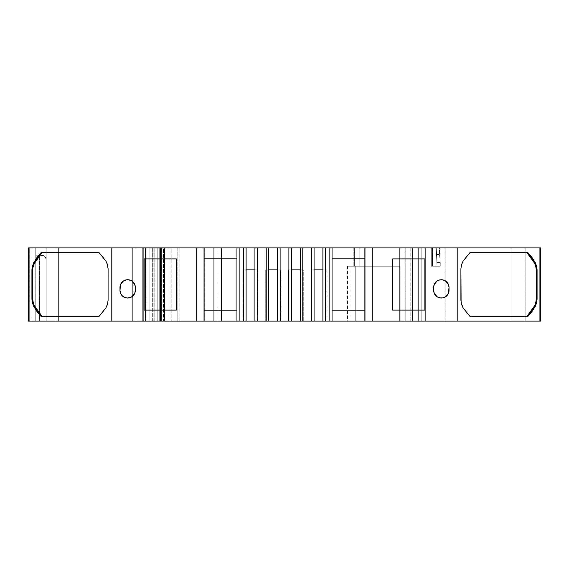 <?xml version="1.0" encoding="UTF-8"?>
<svg xmlns="http://www.w3.org/2000/svg" width="569" height="569" viewBox="0 0 569 569"><rect width="100%" height="100%" fill="white"/><g stroke="black" fill="none" stroke-linecap="round" stroke-linejoin="round"><path stroke-width="0.43" stroke-dasharray="2.85 2.13" d="M163.083 321.08L152.656 321.08L154.882 321.08L154.882 247.92L152.684 247.92L152.684 321.08L154.882 321.08L154.882 247.92L152.684 247.92L152.684 321.08L145.5 321.08L145.5 247.92L152.684 247.92L149.889 247.92L149.889 321.08L159.704 321.08L159.704 247.92L146.966 247.92L146.966 321.08L149.889 321.08L149.889 247.92L149.889 321.08L149.889 247.92L164.548 247.92L164.548 321.08L163.083 321.08L163.083 247.92L164.548 247.92L164.548 321.08L163.083 321.08L163.083 247.92L164.548 247.92L164.548 321.08L157.208 321.08L157.208 247.92L163.083 247.92L163.083 321.08L157.208 321.08L157.208 247.92L163.083 247.92M410.775 321.08L405.206 321.08L405.206 247.92L412.525 247.92L412.525 321.08L412.525 247.92L410.775 247.92L410.775 321.08L412.525 321.08L412.525 247.92L399.36 247.92L399.808 247.92L399.36 247.92L399.36 321.08L412.525 321.08L412.525 247.92L399.36 247.92L400.981 247.92L400.981 321.08L412.525 321.08L405.206 321.08L405.206 247.92L410.775 247.92L410.775 321.08L412.525 321.08L412.525 247.92L400.981 247.92L400.981 321.08L412.525 321.08L412.525 247.92L410.775 247.92L410.775 321.08L405.206 321.08L405.206 247.92L400.092 247.92L400.092 266.214L400.092 247.92L359.195 247.92L359.195 266.214L354.359 266.214L354.359 247.92L364.693 247.92L364.693 266.214L359.195 266.214L359.195 247.92L364.693 247.92L364.693 266.214L354.359 266.214L354.359 247.92L218.076 247.92L218.076 321.08L221.519 321.08L221.519 247.92L218.076 247.92L218.076 321.08L204.307 321.08L204.307 247.92L213.247 247.92L213.247 321.08L171.105 321.08L171.105 247.92L171.105 321.08L180.017 321.08L177.827 321.08L180.017 321.08L180.017 247.92L177.827 247.92L177.827 321.08L180.017 321.08L180.017 247.92L177.827 247.92L177.827 321.08L171.205 321.08L171.205 247.92L177.827 247.92L177.827 321.08L171.205 321.08L171.205 247.92L169.142 247.92L169.142 321.08L171.205 321.08L160.607 321.08L160.479 247.92L162.087 247.92L162.087 321.08L164.548 321.08L164.548 247.92L163.474 247.92L163.474 321.08L164.548 321.08L164.548 247.92L164.548 321.08L163.474 321.08L163.474 247.92L162.087 247.92L162.087 321.08L160.479 321.08L160.479 247.92L162.087 247.92L162.087 321.08L163.474 321.08L163.474 247.92L162.087 247.92L163.474 247.92M153.182 321.08L153.182 247.92L153.182 321.08L143.31 321.08L143.31 247.92L143.31 321.08L159.704 321.08L159.704 247.92L149.889 247.92L149.889 321.08L157.208 321.08L157.208 247.92L157.208 321.08L153.182 321.08L153.182 247.92L157.208 247.92L157.208 321.08L157.208 247.92L152.656 247.92L152.684 321.08L149.889 321.08L149.889 247.92L154.882 247.92L143.31 247.92L146.966 247.92L146.966 321.08L143.31 321.08L143.31 247.92L143.31 321.08L145.5 321.08L145.5 247.92L143.31 247.92L146.966 247.92L146.966 321.08L149.889 321.08L149.889 247.92L146.966 247.92L154.882 247.92L154.882 321.08L154.882 247.92M154.882 321.08L161.376 321.08L161.376 247.92L153.182 247.92M254.94 269.87L257.963 269.87L257.558 269.87L257.558 321.08L257.963 321.08L257.963 269.87L257.558 269.87L257.558 321.08L257.963 321.08L257.963 269.87L254.933 269.87L257.963 269.87L257.558 269.87L257.558 321.08L254.933 321.08L257.963 321.08L257.963 269.87M277.615 269.87L280.645 269.87L280.24 269.87L280.24 321.08L280.645 321.08L280.645 269.87L280.24 269.87L280.24 321.08L280.645 321.08L280.645 269.87L277.615 269.87L280.645 269.87L280.24 269.87L280.24 321.08L277.615 321.08L280.645 321.08L280.645 269.87M291.385 269.87L288.355 269.87L291.385 269.87L288.355 269.87L288.355 321.08L291.385 321.08L288.355 321.08L288.76 321.08L288.76 269.87L302.815 269.87L302.815 321.08L303.277 321.08L303.277 269.87L300.226 269.87L303.277 269.87L302.815 269.87L302.815 321.08L303.277 321.08L303.277 269.87L302.815 269.87L302.815 321.08L300.226 321.08L303.277 321.08L303.277 269.87L300.226 269.87M314.067 269.87L311.037 269.87L314.067 269.87L311.037 269.87L311.037 321.08L314.067 321.08L311.037 321.08L311.442 321.08L311.442 269.87L325.496 269.87L325.496 321.08L325.959 321.08L325.959 269.87L322.9 269.87L325.959 269.87L325.496 269.87L325.496 321.08L325.959 321.08L325.959 269.87L325.496 269.87L325.496 321.08L322.9 321.08L325.959 321.08L325.959 269.87L322.9 269.87M399.36 247.92L399.36 321.08L400.981 321.08L399.36 321.08L399.36 247.92L399.36 321.08L399.36 247.92L399.36 321.08L400.903 321.08L400.903 247.92L400.903 321.08L418.307 321.08L418.307 247.92L421.807 247.92L421.807 321.08L418.962 321.08L418.962 247.92L421.807 247.92L421.807 321.08L418.307 321.08L418.307 247.92L425.335 247.92L425.335 321.08L418.962 321.08L418.962 247.92L418.962 321.08L400.903 321.08L400.903 247.92L418.307 247.92L399.36 247.92M159.704 247.92L159.704 321.08L164.519 321.08L164.519 247.92L161.376 247.92L161.376 321.08L164.519 321.08L164.519 247.92L161.376 247.92L161.376 321.08L164.519 321.08L164.519 247.92L151.105 247.92L151.105 321.08L142.3 321.08L142.3 247.92L151.105 247.92L35.769 247.92L35.769 321.08L35.954 247.92L32.106 247.92L32.106 321.08L39.396 321.08L39.396 255.239L35.769 255.239L39.019 255.239L35.769 255.239L35.954 247.92L46.196 247.92L46.196 259.628L45.15 256.79L43.785 255.709L39.005 255.239L43.272 255.488L44.624 256.263L45.62 257.451L46.196 259.628L46.196 321.08L39.396 321.08L39.396 255.239L35.769 255.239L35.769 321.08L28.45 321.08L28.45 247.92L35.769 247.92L29.68 247.92L29.695 321.08L28.45 321.08L35.769 321.08L28.45 321.08L28.45 247.92L28.45 321.08L28.45 247.92L32.106 247.92L28.45 247.92L28.45 321.08L28.45 247.92L35.769 247.92L35.769 321.08L46.196 321.08L46.196 247.92L28.45 247.92L28.45 321.08L35.769 321.08L35.769 255.239M99.17 316.321L105.813 308.149L99.17 316.321L41.053 316.321L99.17 316.321L105.813 308.149L107.505 304.394L108.089 300.304L108.089 268.696L107.498 264.599L105.813 260.851L102.726 256.555L99.17 252.679L41.053 252.679M33.052 266.761L32.625 270.36M32.625 298.64L33.052 302.239M176.305 310.105L176.305 258.895L144.121 258.895L144.121 310.105L176.305 310.105L176.305 258.895L144.121 258.895L144.121 310.105L176.305 310.105M132.819 296.044L134.753 293.291L135.337 290.354L135.194 285.93L134.042 283.156L132.819 281.733M131.923 281.036L127.655 279.742M126.162 279.891L123.388 281.036L120.564 284.486L119.974 287.423L120.564 293.291L123.388 296.741L126.162 297.886L129.156 297.886L132.449 296.357M236.946 258.162L204.029 258.162L204.029 310.838L236.946 310.838L236.946 247.92L236.946 258.162L204.029 258.162L204.029 310.838L236.946 310.838L236.946 321.08L236.946 258.162L204.029 258.162L204.029 310.838L236.946 310.838L236.946 247.92M246.1 269.87L243.041 269.87L246.1 269.87L243.041 269.87L243.041 321.08L246.1 321.08L243.041 321.08L243.504 321.08L243.504 269.87L257.558 269.87M268.774 269.87L265.723 269.87L268.774 269.87L265.723 269.87L265.723 321.08L268.774 321.08L265.723 321.08L266.185 321.08L266.185 269.87L280.24 269.87M364.971 258.162L332.054 258.162L332.054 310.838L364.971 310.838L364.971 247.92L364.971 258.162L332.054 258.162L332.054 310.838L364.971 310.838L364.971 321.08L364.971 258.162L332.054 258.162L332.054 310.838L364.971 310.838L364.971 247.92M436.181 281.733L434.247 284.486L433.663 287.423L433.806 291.854L434.958 294.621L436.181 296.044M437.077 296.741L441.345 298.035M442.838 297.886L445.612 296.741L448.436 293.291L449.026 290.354L448.436 284.486L445.612 281.036L442.838 279.891L439.844 279.891L436.551 281.42M392.695 258.895L392.695 310.105L424.879 310.105L424.879 258.895L392.695 258.895L392.695 310.105L424.879 310.105L424.879 258.895L392.695 258.895M527.947 252.679L469.83 252.679L463.187 260.851L461.495 264.606L460.911 268.696L460.911 300.304L461.502 304.401L463.187 308.149L469.83 316.321L527.947 316.321M535.948 302.239L536.375 298.64M536.375 270.36L535.948 266.761M436.978 266.214L432.369 266.214L432.369 247.92L431.281 247.92L431.281 266.214L440.257 266.214L440.257 262.551L436.978 262.551L436.978 266.214L431.281 266.214L431.281 247.92L436.259 247.92L436.978 266.214L431.281 266.214L431.281 247.92L436.259 247.92L436.978 266.214L432.369 266.214L432.717 247.92L421.807 247.92L421.807 321.08L425.335 321.08L421.807 321.08M410.775 247.92L400.092 247.92L400.092 266.214L364.693 266.214L400.092 266.214L364.693 266.214L400.092 266.214L400.092 247.92L400.092 266.214L364.693 266.214L364.693 247.92L400.092 247.92L400.092 266.214L347.481 266.214L354.359 266.214L354.359 247.92L359.195 247.92L359.195 266.214L364.693 266.214L347.481 266.214L347.481 321.08L350.924 321.08L350.924 266.214L347.481 266.214L359.195 266.214M35.954 247.92L46.196 247.92L46.196 259.628L45.805 257.814L44.823 256.441L41.8 255.239L43.785 255.709L45.15 256.79L46.196 259.628L46.196 321.08L46.196 247.92L32.106 247.92L35.954 247.92L35.954 255.239L41.8 255.239L39.396 255.239L39.396 321.08L28.45 321.08L28.45 247.92L29.695 247.92L29.695 321.08L28.45 321.08L32.106 321.08L32.106 247.92L32.106 321.08M204.029 247.92L204.029 258.162M332.054 247.92L332.054 258.162M405.206 321.08L355.753 321.08L355.753 266.214L364.693 266.214L364.693 321.08L405.206 321.08L364.693 321.08L364.693 266.214L364.693 321.08L355.753 321.08L355.753 266.214L350.924 266.214L350.924 321.08L221.519 321.08L221.519 247.92L162.087 247.92M359.195 247.92L353.818 247.92L353.818 266.214L354.359 266.214M354.359 247.92L353.818 247.92L353.818 266.214L347.481 266.214L347.481 321.08L218.076 321.08L218.076 247.92L213.247 247.92L213.247 321.08L204.307 321.08L204.307 247.92L171.105 247.92L171.105 321.08L179.889 321.08L179.889 247.92L180.017 321.08L180.017 247.92M99.17 252.679L105.813 260.851L107.904 266.392L108.089 300.304L107.626 303.938L105.813 308.149L107.505 304.394L108.089 300.304L108.089 268.696L107.498 264.599L105.813 260.851L99.17 252.679L41.999 252.679M119.974 287.423L119.974 290.354A7.682 7.682 0 0 0 127.655 298.035A7.682 7.682 0 0 0 135.337 290.354L135.337 287.423A7.682 7.682 0 0 0 127.655 279.742A7.682 7.682 0 0 0 119.974 287.423L119.974 290.354M243.041 269.87L243.504 269.87L243.041 269.87L243.041 321.08L243.504 321.08L243.504 269.87L243.041 269.87L243.041 321.08L246.1 321.08L243.504 321.08L246.1 321.08L243.504 321.08L243.504 269.87M265.723 269.87L266.185 269.87L265.723 269.87L265.723 321.08L266.185 321.08L266.185 269.87L265.723 269.87L265.723 321.08L268.774 321.08L266.185 321.08L268.774 321.08L266.185 321.08L266.185 269.87M288.355 321.08L291.385 321.08L288.355 321.08L288.355 269.87L288.355 321.08L288.76 321.08L288.76 269.87L288.355 269.87L303.277 269.87M311.037 321.08L314.067 321.08L311.037 321.08L311.037 269.87L311.037 321.08L311.442 321.08L311.442 269.87L311.037 269.87L325.959 269.87M449.026 290.354L449.026 287.423A7.682 7.682 0 0 0 441.345 279.742A7.682 7.682 0 0 0 433.663 287.423L433.663 290.354A7.682 7.682 0 0 0 441.345 298.035A7.682 7.682 0 0 0 449.026 290.354L449.026 287.423M469.83 252.679L463.187 260.851L469.83 252.679L527.001 252.679M463.194 260.908L461.495 264.606L460.911 268.696L460.911 300.304L461.502 304.401L463.187 308.149L469.83 316.321L463.194 308.092M463.187 260.851L461.374 265.062L460.911 268.696L460.911 300.304L461.637 304.849L463.187 308.149M469.83 316.321L527.001 316.321M539.305 321.08L525.166 321.08L525.166 247.92L539.305 247.92L539.305 321.08L525.166 321.08L540.55 321.08L540.55 247.92L539.305 247.92L540.55 247.92L540.55 321.08L539.305 321.08L539.305 247.92L540.55 247.92L540.55 321.08L539.305 321.08L539.305 247.92L436.259 247.92L436.978 262.551L440.257 262.551L439.524 254.507L436.259 254.507L439.524 254.507L439.524 247.92L431.281 247.92M132.335 247.92L132.335 321.08L135.991 321.08L135.991 247.92L54.973 247.92L54.973 321.08L58.628 321.08L58.628 247.92L135.991 247.92L135.991 321.08L132.335 321.08L132.335 247.92L132.335 321.08L132.335 247.92L57.227 247.92L58.628 247.92L58.628 321.08L54.973 321.08L54.973 247.92L58.628 247.92L58.628 321.08L132.335 321.08L58.628 321.08L58.628 247.92L132.335 247.92L132.335 321.08L58.628 321.08L135.991 321.08L135.991 247.92L135.991 321.08L132.335 321.08L135.991 321.08L135.991 247.92L132.335 247.92L135.991 247.92L135.991 321.08L132.335 321.08L132.335 247.92L54.973 247.92L54.973 321.08L54.973 247.92L54.973 321.08L58.628 321.08L55.25 321.08L58.628 321.08L58.628 247.92L132.335 247.92M364.693 321.08L350.924 321.08L350.924 266.214M353.818 266.214L353.818 247.92L221.519 247.92L221.519 321.08L213.247 321.08L213.247 247.92L171.105 247.92L179.889 247.92L180.017 321.08M204.307 247.92L204.307 321.08L171.105 321.08L171.105 247.92L171.105 321.08L171.105 247.92L179.889 247.92M177.827 321.08L171.205 321.08L171.205 247.92L160.607 247.92L160.479 321.08L163.474 321.08M171.205 321.08L169.142 321.08L169.142 247.92L169.142 321.08L162.087 321.08M154.804 321.08L154.804 247.92L154.804 321.08L149.889 321.08L149.889 247.92L154.804 247.92M151.105 321.08L164.519 321.08L164.519 247.92L164.519 321.08L151.105 321.08L164.519 321.08L164.519 247.92L151.105 247.92L151.105 321.08L142.3 321.08L142.3 247.92L35.769 247.92L35.769 321.08L142.3 321.08L35.769 321.08L142.3 321.08L142.3 247.92L151.105 247.92L151.105 321.08L142.3 321.08M29.695 247.92L46.196 247.92L46.196 321.08L46.196 247.92L29.695 247.92L29.695 321.08L28.45 321.08L28.45 247.92L32.106 247.92M29.695 321.08L39.396 321.08M204.029 321.08L204.029 310.838M257.558 321.08L257.963 321.08M280.24 321.08L280.645 321.08M302.815 321.08L303.277 321.08M325.496 321.08L325.959 321.08M332.054 321.08L332.054 310.838M539.305 247.92L525.166 247.92L525.166 321.08L511.033 321.08L511.033 247.92L436.259 247.92M525.166 321.08L511.033 321.08L525.166 321.08L525.166 247.92L439.524 247.92L439.524 254.507L436.259 254.507M511.033 247.92L511.033 321.08L445.193 321.08L511.033 321.08L511.033 247.92L525.166 247.92M511.033 321.08L445.193 321.08L445.193 247.92L445.193 321.08L425.335 321.08L425.335 247.92L425.335 321.08L445.193 321.08L445.193 247.92M431.281 266.214L432.369 266.214L432.369 247.92L421.807 247.92M432.369 266.214L440.257 266.214L439.524 247.92M355.753 266.214L355.753 321.08L221.519 321.08M288.76 321.08L291.385 321.08L288.76 321.08L288.76 269.87L302.815 269.87M311.442 321.08L314.067 321.08L311.442 321.08L311.442 269.87L325.496 269.87M400.981 247.92L400.981 321.08M159.704 321.08L161.376 321.08M171.205 247.92L177.827 247.92M152.684 321.08L145.5 321.08L145.5 247.92L152.684 247.92M151.105 247.92L161.376 247.92M35.954 255.239L39.396 255.239M34.311 263.369L33.379 265.602M33.372 303.377L34.311 305.631M135.337 290.354L135.337 287.423M433.663 287.423L433.663 290.354M534.689 305.631L535.621 303.398M535.628 265.623L534.689 263.369M364.693 247.92L405.206 247.92M46.196 259.628L45.065 256.69L43.472 255.566L41.8 255.239L44.624 256.263L45.62 257.451L46.196 259.628M418.962 321.08L418.307 321.08L418.307 247.92L418.962 247.92M347.481 266.214L347.481 321.08M146.966 321.08L143.31 321.08L143.31 247.92L146.966 247.92M145.5 247.92L143.31 247.92L143.31 321.08L145.5 321.08M41.999 316.321L41.053 316.321M243.041 321.08L243.504 321.08M265.723 321.08L266.185 321.08M288.355 269.87L288.76 269.87M311.037 269.87L311.442 269.87M440.257 266.214L440.257 262.551L436.978 262.551M440.257 262.551L439.524 254.507M432.369 247.92L425.335 247.92M418.307 247.92L400.903 247.92M353.818 247.92L221.519 247.92M218.076 247.92L213.247 247.92M169.142 247.92L160.607 247.92M142.3 247.92L35.769 247.92M54.973 247.92L58.628 247.92L58.628 321.08L54.973 321.08L54.973 247.92M418.307 321.08L400.903 321.08M355.753 321.08L350.924 321.08M218.076 321.08L213.247 321.08M204.307 321.08L179.889 321.08M169.142 321.08L160.607 321.08M149.889 321.08L149.889 247.92M236.946 310.838L236.946 321.08M364.971 310.838L364.971 321.08M445.193 321.08L425.335 321.08M58.628 321.08L132.335 321.08L58.628 321.08M160.479 247.92L160.479 321.08M432.717 247.92L432.717 266.214"/><path stroke-width="0.85" d="M246.1 247.92L243.532 247.92L246.1 247.92L246.1 269.87L254.94 269.87L254.94 247.92L246.1 247.92L246.1 269.87L254.94 269.87L254.94 247.92L243.532 247.92L243.532 321.08L246.1 321.08L246.1 269.87L254.94 269.87L254.933 321.08L266.214 321.08L266.214 247.92L257.43 247.92L257.43 321.08L266.214 321.08L266.214 247.92L257.43 247.92L257.43 321.08L268.774 321.08L268.774 269.87L277.615 269.87L277.615 247.92L268.774 247.92L268.774 269.87L277.615 269.87L277.615 247.92L246.1 247.92L246.1 321.08L257.43 321.08L257.43 247.92L254.94 247.92L254.933 321.08L257.43 321.08M288.888 321.08L291.385 321.08L288.888 321.08L288.888 247.92L291.385 247.92L291.385 269.87L300.226 269.87L300.226 247.92L291.385 247.92L291.385 269.87L300.226 269.87L300.226 247.92L291.385 247.92L291.385 269.87L300.226 269.87L300.226 321.08L311.57 321.08L311.57 247.92L302.786 247.92L302.786 321.08L311.57 321.08L311.57 247.92L302.786 247.92L302.786 321.08L314.067 321.08L314.067 269.87L322.9 269.87L322.9 247.92L314.06 247.92L314.06 269.87L322.9 269.87L322.9 247.92L314.06 247.92L314.06 269.87L322.9 269.87L322.9 321.08L325.468 321.08L325.468 247.92L280.112 247.92L280.112 321.08L288.888 321.08L288.888 247.92L280.112 247.92L280.112 321.08L288.888 321.08L288.888 247.92L268.774 247.92L268.774 269.87L277.615 269.87L277.615 321.08L291.385 321.08L291.385 269.87L291.385 321.08L302.786 321.08L302.786 247.92L300.226 247.92L300.226 321.08L302.786 321.08M33.052 302.239L34.311 305.631L37.76 311.279L41.999 316.321L99.077 316.321L41.053 316.321L33.735 306.335L32.12 301.542L31.928 299.116L32.625 298.64L33.372 303.377L34.311 305.631L33.735 306.335L37.042 311.599L41.053 316.321L33.735 306.335L32.12 301.542L31.928 299.116L32.625 298.64L33.372 303.377M33.379 265.602L32.824 267.921L34.311 263.369L41.999 252.679L34.311 263.369L33.735 262.665L41.053 252.679L99.077 252.679L41.999 252.679L37.76 257.721L34.311 263.369L33.052 266.761M33.735 262.665L41.053 252.679L37.042 257.401L33.735 262.665L34.311 263.369L33.735 262.665L32.141 267.309L31.928 299.116L32.625 298.64L32.625 270.36L31.928 269.884L32.625 270.36L32.824 267.921L32.625 298.64L32.625 270.36L31.928 269.884L32.141 267.309L33.735 262.665L32.383 266.157L31.928 269.884L31.928 299.116L32.383 302.843L33.735 306.335L34.311 305.631L41.999 316.321L34.311 305.631L33.735 306.335M133.089 281.996L131.923 281.036L134.753 284.486L135.337 287.423A7.682 7.682 0 0 0 127.655 279.742A7.682 7.682 0 0 0 119.974 287.423A7.682 7.682 0 0 1 127.655 279.742A7.682 7.682 0 0 1 135.337 287.423L135.337 290.354A7.682 7.682 0 0 1 127.655 298.035A7.682 7.682 0 0 1 119.974 290.354A7.682 7.682 0 0 0 127.655 298.035A7.682 7.682 0 0 0 135.337 290.354L134.753 293.291L131.923 296.741L133.089 295.788M127.655 279.742L126.162 279.891L129.156 279.891L131.923 281.036M204.029 258.162L236.946 258.162M243.532 247.92L236.946 247.92L236.946 321.08L243.532 321.08L243.532 247.92L236.946 247.92L239.144 247.92L239.144 321.08L243.532 321.08L243.532 247.92L239.144 247.92L239.144 321.08L254.933 321.08L254.933 269.87M277.615 269.87L277.615 321.08L280.112 321.08L280.112 247.92L277.615 247.92L277.615 321.08L280.112 321.08M266.214 321.08L268.774 321.08L268.774 247.92L266.214 247.92L266.214 321.08L277.615 321.08L268.774 321.08L268.774 269.87M322.9 269.87L322.9 321.08L325.468 321.08L325.468 247.92L322.9 247.92L322.9 321.08L329.856 321.08L329.856 247.92L322.9 247.92M311.57 321.08L314.067 321.08L314.06 247.92L311.57 247.92L311.57 321.08L322.9 321.08L314.067 321.08L314.067 269.87M332.054 258.162L364.971 258.162M435.911 295.788L437.077 296.741L434.247 293.291L433.663 290.354A7.682 7.682 0 0 0 441.345 298.035A7.682 7.682 0 0 0 449.026 290.354A7.682 7.682 0 0 1 441.345 298.035A7.682 7.682 0 0 1 433.663 290.354L433.663 287.423A7.682 7.682 0 0 1 441.345 279.742A7.682 7.682 0 0 1 449.026 287.423A7.682 7.682 0 0 0 441.345 279.742A7.682 7.682 0 0 0 433.663 287.423L434.247 284.486L437.077 281.036L435.911 281.996M441.345 298.035L442.838 297.886L439.844 297.886L437.077 296.741M535.948 266.761L534.689 263.369L531.24 257.721L527.001 252.679L469.923 252.679L527.947 252.679L535.265 262.665L536.88 267.458L537.072 269.884L536.375 270.36L535.628 265.623L534.689 263.369L535.265 262.665L531.958 257.401L527.947 252.679L469.923 252.679L463.194 260.908L461.502 264.677L463.194 260.908L469.923 252.679L527.947 252.679L535.265 262.665L536.88 267.458L537.072 269.884L536.375 270.36L535.628 265.623M460.911 268.696L461.096 302.53L463.194 308.092L469.923 316.321L527.947 316.321L531.958 311.599L535.265 306.335L534.689 305.631L535.621 303.398L536.375 298.64L537.072 299.116L536.859 301.691L535.265 306.335L527.947 316.321L469.923 316.321L463.194 308.092L461.502 304.337L463.194 308.092L469.923 316.321L527.001 316.321L531.24 311.279L534.689 305.631L535.948 302.239M535.621 303.398L536.375 298.64L536.375 270.36L536.375 298.64L537.072 299.116L537.072 269.884L536.617 266.157L535.265 262.665L534.689 263.369L527.001 252.679L534.689 263.369L535.265 262.665M236.946 247.92L196.703 247.92L236.946 247.92L236.946 321.08L204.029 321.08L204.029 247.92L204.029 321.08L204.029 247.92L236.946 247.92L236.946 321.08L196.703 321.08L196.703 247.92L204.029 247.92M325.468 321.08L364.971 321.08L364.971 247.92L325.468 247.92L325.468 321.08L332.054 321.08L332.054 247.92L540.55 247.92L540.55 321.08L457.192 321.08L457.192 247.92L540.55 247.92L540.55 321.08L457.192 321.08L457.192 247.92L540.55 247.92L540.55 321.08L457.192 321.08L457.192 247.92L372.297 247.92L457.192 247.92M108.089 300.304L107.619 303.882L105.806 308.092L99.077 316.321L41.053 316.321L99.077 316.321L105.806 308.092L107.498 304.323L105.806 308.092L99.077 316.321M108.089 300.226L108.089 268.774L107.498 264.663L105.806 260.908L99.077 252.679L105.806 260.908L107.498 264.663L108.089 268.774L108.089 300.226L107.498 304.323L108.089 300.226L108.089 268.696M176.305 258.895L144.121 258.895L144.121 310.105L176.305 310.105L176.305 258.895L144.121 258.895L144.121 310.105L144.121 258.895L176.305 258.895L176.305 310.105L144.121 310.105L144.121 258.895L176.305 258.895L176.305 310.105L144.121 310.105L176.305 310.105L176.305 258.895M131.923 296.741L127.655 298.035L124.718 297.452L122.228 295.788L120.564 293.291L119.974 290.354L120.564 284.486L123.388 281.036L126.162 279.891M236.946 310.838L204.029 310.838M329.856 247.92L329.856 321.08L329.856 247.92L325.468 247.92M364.971 310.838L332.054 310.838M437.077 281.036L439.844 279.891L442.838 279.891L445.612 281.036L448.436 284.486L449.026 287.423L448.436 293.291L445.612 296.741L442.838 297.886M392.695 310.105L392.695 258.895L392.695 310.105L424.879 310.105L424.879 258.895L392.695 258.895L424.879 258.895L424.879 310.105L392.695 310.105L392.695 258.895L424.879 258.895L424.879 310.105L392.695 310.105L392.695 258.895L424.879 258.895L424.879 310.105L392.695 310.105M469.923 252.679L463.194 260.908L461.381 265.118L460.911 268.774L461.502 264.677L460.911 268.774L460.911 300.304M461.502 304.337L460.911 300.226L461.502 304.337M527.001 316.321L534.689 305.631L535.265 306.335L536.617 302.843L537.072 299.116L537.072 269.884L536.375 270.36L536.375 298.64L537.072 299.116L536.859 301.691L535.265 306.335L534.689 305.631L527.001 316.321M111.808 321.08L196.703 321.08L28.45 321.08L28.45 247.92L196.703 247.92L111.808 247.92L111.808 321.08L28.45 321.08L28.45 247.92L111.808 247.92L111.808 321.08L196.703 321.08L196.703 247.92L111.808 247.92L111.808 321.08L28.45 321.08L28.45 247.92L111.808 247.92M99.077 252.679L41.053 252.679L99.077 252.679L105.806 260.908L107.363 264.222L108.089 268.774M135.337 287.423L135.337 290.354A7.682 7.682 0 0 1 127.655 298.035A7.682 7.682 0 0 1 119.974 290.354L119.974 287.423A7.682 7.682 0 0 1 127.655 279.742A7.682 7.682 0 0 1 135.337 287.423L135.337 290.354M329.856 321.08L372.297 321.08L332.054 321.08L332.054 247.92L372.297 247.92L372.297 321.08L372.297 247.92L364.971 247.92L364.971 321.08L457.192 321.08L372.297 321.08L372.297 247.92M433.663 290.354L433.663 287.423A7.682 7.682 0 0 1 441.345 279.742A7.682 7.682 0 0 1 449.026 287.423L449.026 290.354A7.682 7.682 0 0 1 441.345 298.035A7.682 7.682 0 0 1 433.663 290.354L433.663 287.423M196.703 321.08L204.029 321.08L196.703 321.08L196.703 247.92M239.144 321.08L236.946 321.08L239.144 321.08L239.144 247.92M291.385 269.87L291.385 321.08L300.226 321.08L300.226 269.87M257.43 247.92L254.94 247.92M243.532 321.08L246.1 321.08L246.1 269.87M280.112 247.92L277.615 247.92M268.774 247.92L266.214 247.92M302.786 247.92L300.226 247.92M291.385 247.92L288.888 247.92M314.06 247.92L311.57 247.92M31.928 269.884L31.928 299.116M119.974 290.354L119.974 287.423M332.054 321.08L332.054 247.92M449.026 287.423L449.026 290.354M460.911 268.774L460.911 300.226M535.265 306.335L527.947 316.321L469.923 316.321M537.072 299.116L537.072 269.884M236.946 321.08L204.029 321.08M246.1 321.08L254.933 321.08M268.774 321.08L277.615 321.08M291.385 321.08L300.226 321.08M314.067 321.08L322.9 321.08M364.971 321.08L364.971 247.92M372.297 321.08L457.192 321.08"/></g></svg>
